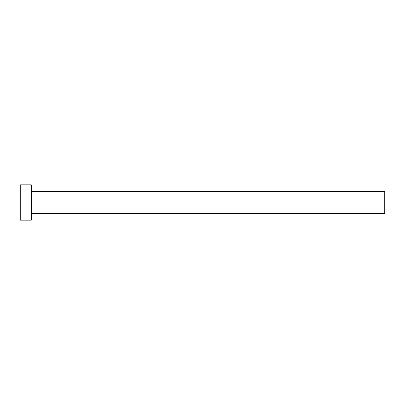 <?xml version="1.0" encoding="UTF-8"?>
<svg xmlns="http://www.w3.org/2000/svg" width="405" height="405" viewBox="0 0 405 405"><rect width="100%" height="100%" fill="white"/><g stroke="black" fill="none" stroke-linecap="round" stroke-linejoin="round"><path stroke-width="0.61" d="M31.737 213.546L31.737 191.454L384.75 191.454L384.75 213.546L31.737 213.546L31.296 213.987M31.296 202.5L31.296 220.173L20.25 220.173L20.25 184.827L31.296 184.827L31.296 202.5M31.737 191.454L31.296 191.013"/></g></svg>
